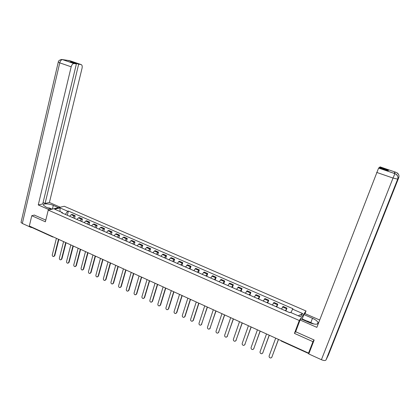 <?xml version="1.0" encoding="UTF-8"?>
<svg xmlns="http://www.w3.org/2000/svg" width="420" height="420" viewBox="0 0 420 420"><rect width="100%" height="100%" fill="white"/><g stroke="black" fill="none" stroke-linecap="round" stroke-linejoin="round"><path stroke-width="0.63" d="M305.02 313.635L306.022 310.984L64.27 206.262L48.242 210.079L299.287 320.512L294.441 333.385L312.958 341.681L308.543 353.099L29.337 226.013L31.773 215.707L45.386 221.807L48.242 210.079M52.605 236.917L32.23 227.64L31.936 227.194M34.498 215.045L31.773 215.707M308.543 353.099L309.697 351.068L309.151 352.952M312.958 341.681L313.976 339.922M285.421 310.763L286.965 308.138L283.08 306.443L281.516 309.052M285.915 310.979L286.965 308.138M276.218 306.731L277.804 304.143L273.961 302.468L272.349 305.041M276.775 306.978L277.804 304.143M267.104 302.741L268.742 300.19L264.931 298.531L263.277 301.067M267.729 303.014L268.742 300.19M258.085 298.793L259.765 296.273L255.99 294.63L254.294 297.129M258.767 299.093L259.765 296.273M249.149 294.877L250.871 292.399L247.139 290.771L245.396 293.233M249.895 295.207L250.871 292.399M240.303 291.007L242.072 288.561L238.371 286.944L236.586 289.38M241.112 291.359L242.072 288.561M231.546 287.17L233.352 284.755L229.693 283.159L227.866 285.558M232.407 287.548L233.352 284.755M222.868 283.369L224.721 280.991L221.093 279.41L219.224 281.773M223.792 283.773L224.721 280.991M214.279 279.61L216.169 277.263L212.578 275.699L210.667 278.03M215.255 280.035L216.169 277.263M205.769 275.882L207.701 273.567L204.141 272.018L202.193 274.318M206.803 276.334L207.701 273.567M197.342 272.192L199.316 269.913L195.788 268.375L193.804 270.643M198.429 272.669L199.316 269.913M188.995 268.538L191.006 266.291L187.514 264.763L185.488 266.999M190.134 269.036L191.006 266.291M180.731 264.915L182.774 262.7L179.314 261.188L177.256 263.398M181.918 265.44L182.774 262.7M172.541 261.329L174.62 259.145L171.197 257.649L170.462 258.027L169.097 259.822M173.78 261.875L174.62 259.145M164.425 257.78L165.805 255.995L166.546 255.623L163.149 254.142L162.403 254.51L161.018 256.284M165.716 258.342L166.546 255.623M156.387 254.258L157.784 252.494L158.54 252.131L155.179 250.661L154.413 251.024L153.011 252.782M157.731 254.846L158.54 252.131M148.428 250.772L149.835 249.023L150.612 248.672L147.284 247.217L146.496 247.564L145.078 249.307M149.814 251.381L150.612 248.672M140.537 247.317L141.965 245.59L142.758 245.249L139.456 243.805L138.658 244.141L137.225 245.868M141.976 247.947L142.758 245.249M132.72 243.894L134.164 242.183L134.978 241.852L131.702 240.424L130.888 240.749L129.439 242.456M134.206 244.545L134.978 241.852M124.976 240.503L126.436 238.807L127.265 238.487L124.021 237.074L123.186 237.389L121.721 239.08M126.504 241.169L127.265 238.487M117.306 237.143L118.776 235.468L119.621 235.158L116.408 233.756L115.558 234.061L114.077 235.73M118.876 237.83L119.621 235.158M109.699 233.814L111.19 232.155L112.046 231.856L108.864 230.465L107.998 230.759L106.507 232.412M111.316 234.518L112.046 231.856M102.165 230.512L103.667 228.869L104.543 228.58L101.388 227.204L100.506 227.493L98.999 229.126M103.819 231.242L104.543 228.58M94.7 227.246L96.217 225.619L97.104 225.335L93.98 223.97L93.083 224.249L91.56 225.871M96.395 227.987L97.104 225.335M87.297 224.002L88.83 222.395L89.733 222.122L86.636 220.768L85.722 221.036L84.189 222.642M89.035 224.763L89.733 222.122M79.963 220.789L81.506 219.198L82.425 218.935L79.354 217.597L78.43 217.854L76.881 219.44M81.742 221.571L82.425 218.935M72.697 217.607L74.251 216.032L75.185 215.775L72.14 214.447L71.201 214.699L69.636 216.269M74.513 218.405L75.185 215.775M290.971 312.601L292.598 309.146L302.652 313.525L300.373 316.712L290.168 312.249L289.821 312.69L61.635 212.767L62.391 212.578L54.632 209.181L60.002 207.89L67.683 211.234L65.347 214.389M292.598 309.146L292.934 308.721L68.413 211.05L67.683 211.234M306.022 310.984L299.287 320.512M295.754 331.48L294.441 333.385M67.347 215.266L68.413 211.05M62.664 213.213L62.391 212.578M302.652 313.525L298.263 315.788M60.055 211.554L60.002 207.89M278.502 339.428L271.766 357.362M275.693 338.147L269.125 355.987C268.994 357.294 269.603 357.961 270.958 357.982L271.819 357.242L278.418 339.386M269.309 335.239L262.652 353.157M266.511 333.968L260.059 351.755C259.928 353.042 260.521 353.703 261.849 353.745L262.721 352.994L269.209 335.197M260.206 331.096L253.628 348.989M257.423 329.831L251.081 347.566C250.945 348.831 251.528 349.493 252.829 349.55L253.717 348.794L260.096 331.049M339.67 325.463L325.973 360.003C325.311 360.785 323.794 360.685 321.41 359.709L308.768 353.95L314.165 340.006L295.654 331.737L300.08 319.993L300.872 318.859L309.614 322.691C315.157 324.755 317.961 324.707 318.029 322.565C317.389 321.106 315.536 319.683 312.48 318.286L303.912 314.554L304.668 313.483L319.688 320.014M300.08 319.993L316.853 327.364L378.604 168.068L379.129 167.643L388.038 170.698L388.447 170.294L379.601 167.265L380.095 166.877L396.133 172.379M302.001 319.352L303.912 314.554M328.435 354.9L341.833 321.127L341.255 321.468M325.973 360.003L328.403 354.979M397.693 179.13L339.649 325.516L341.833 321.127L398.722 177.734C399.389 175.539 398.717 173.833 396.706 172.615L396.627 172.578M394.422 173.45L395.105 172.032L394.023 173.313M379.601 167.265L379.418 167.743M302.237 318.985L307.151 321.143M306.39 321.206L302.027 319.294M394.973 173.639L393.992 173.303M321.41 359.709L393.026 178.054L397.682 179.146C398.365 176.915 397.682 175.172 395.635 173.922L394.942 173.628M52.4 209.092L53.309 205.391C49.213 203.516 42.588 203.338 43.449 205.17L46.006 207.065L51.24 209.365M53.309 205.391L58.474 207.643M60.28 207.212L49.413 202.487L45.077 203.443L78.666 64.197L81.018 64.533L69.783 60.685L62.564 59.609L73.899 63.53C72.686 63.651 71.778 64.743 71.174 66.801L59.75 62.853L22.323 223.456L31.374 227.577L31.511 227M43.076 202.571L45.077 203.443M72.308 62.475L72.408 62.055L70.108 61.724L76.398 63.877L42.745 203.957L38.257 204.939L71.174 66.801M49.35 209.816L38.257 204.939M49.413 202.487L82.052 68.234C82.446 66.134 82.105 64.901 81.018 64.533M22.323 223.456L21.021 222.411L21.121 221.986M31.983 227.409L31.374 227.577M76.398 63.877L73.983 63.535M72.408 62.055L78.666 64.197M34.34 215.087L45.801 220.096M69.164 60.721L69.704 60.674M68.255 60.59L69.673 60.653M61.058 59.561L62.559 59.609M306.254 321.216L307.493 321.111L314.097 324.077M47.906 207.9L49.413 208L52.075 209.165M251.191 326.996L244.692 344.867M248.425 325.736L242.188 343.418C242.056 344.663 242.624 345.324 243.899 345.392L244.802 344.636L251.071 326.939M242.272 322.933L235.841 340.778M239.516 321.678L233.384 339.308C233.252 340.536 233.809 341.192 235.058 341.276L235.972 340.515L242.135 322.87M233.431 318.911L227.078 336.73M230.696 317.667L224.668 335.239C224.537 336.452 225.083 337.108 226.306 337.197L227.231 336.436L233.289 318.843M224.684 314.927L218.4 332.719M221.959 313.688L216.032 331.212C215.901 332.409 216.436 333.06 217.639 333.16L218.568 332.399L224.527 314.858M216.017 310.984L209.811 328.744M213.308 309.75L207.485 327.222C207.354 328.403 207.879 329.049 209.055 329.165L209.995 328.393L215.854 310.91M207.438 307.078L201.301 324.807M204.745 305.849L199.017 323.274C198.886 324.44 199.4 325.08 200.555 325.201L201.506 324.434L207.26 306.999M198.938 303.209L193.384 320.271L192.869 320.906M196.261 301.991L190.628 319.358C190.502 320.507 191.006 321.148 192.14 321.279L193.095 320.507L198.749 303.125M190.523 299.381L185.062 316.391L184.522 317.042M187.856 298.163L182.322 315.483C182.196 316.617 182.69 317.257 183.803 317.394L184.763 316.622L190.323 299.287M182.185 295.586L176.82 312.543L176.258 313.21M179.534 294.378L174.09 311.645C173.969 312.769 174.452 313.399 175.549 313.546L176.51 312.774L181.981 295.491M173.927 291.827L168.651 308.737L168.068 309.414M171.286 290.624L165.942 307.839C165.821 308.952 166.299 309.582 167.37 309.734L168.336 308.957L173.712 291.727M165.753 288.104L160.566 304.962L159.957 305.655M163.123 286.907L157.868 304.075C157.747 305.172 158.214 305.797 159.275 305.954L160.241 305.177L165.522 287.999M157.647 284.413L152.549 301.224L151.919 301.928M155.032 283.227L149.867 300.342C149.751 301.429 150.208 302.048 151.247 302.211L152.219 301.439L157.411 284.308M149.62 280.76L144.611 297.523L143.96 298.237M147.021 279.578L141.944 296.641C141.829 297.717 142.28 298.337 143.299 298.505L144.27 297.728L149.378 280.649M141.671 277.142L136.742 293.853L136.075 294.578M139.083 275.966L134.09 292.976C133.975 294.042 134.421 294.661 135.429 294.83L136.4 294.058L141.414 277.027M133.791 273.556L128.951 290.22L128.263 290.95M131.219 272.386L126.31 289.349C126.2 290.404 126.635 291.018 127.627 291.191L128.599 290.414L133.529 273.436M125.99 270.002L121.228 286.619L120.524 287.354M123.428 268.837L118.603 285.752C118.492 286.797 118.923 287.406 119.9 287.584L120.866 286.808L125.717 269.881M118.256 266.485L113.579 283.048L112.854 283.794M115.705 265.325L110.964 282.188C110.859 283.222 111.279 283.831 112.24 284.009L113.211 283.238L117.973 266.359M110.591 262.999L105.992 279.515L105.257 280.261M108.055 261.844L103.394 278.659C103.289 279.683 103.709 280.287 104.654 280.471L105.62 279.694L110.302 262.868M103 259.539L98.48 276.008L97.729 276.764M100.475 258.389L95.897 275.158C95.792 276.171 96.206 276.775 97.136 276.959L98.102 276.187L102.701 259.408M95.477 256.116L91.035 272.538L90.269 273.294M92.962 254.972L88.463 271.688C88.363 272.695 88.767 273.294 89.68 273.483L90.647 272.711L95.172 255.98M88.022 252.725L83.654 269.094L82.871 269.855M85.517 251.585L81.097 268.254C80.997 269.252 81.396 269.845 82.299 270.039L83.26 269.262L87.707 252.578M80.63 249.359L76.34 265.687L75.547 266.448M78.141 248.225L73.794 264.847C73.7 265.834 74.093 266.427 74.981 266.621L75.941 265.85L80.309 249.212M73.311 246.026L69.09 262.306L68.287 263.067M70.833 244.897L66.559 261.471C66.465 262.453 66.854 263.041 67.73 263.235L68.686 262.463L72.98 245.879M66.05 242.723L61.908 258.951L61.089 259.718M63.583 241.6L59.388 258.122C59.294 259.098 59.682 259.681 60.543 259.88L61.498 259.109L65.714 242.571M58.858 239.447L54.789 255.633L53.96 256.399M56.406 238.329L52.279 254.809C52.19 255.775 52.568 256.352 53.419 256.552L54.369 255.78L58.517 239.29M78.43 217.854L81.506 219.198M85.722 221.036L88.83 222.395M93.083 224.249L96.217 225.619M100.506 227.493L103.667 228.869M107.998 230.759L111.19 232.155M115.558 234.061L118.776 235.468M123.186 237.389L126.436 238.807M130.888 240.749L134.164 242.183M138.658 244.141L141.965 245.59M146.496 247.564L149.835 249.023M154.413 251.024L157.784 252.494M162.403 254.51L165.805 255.995M170.462 258.027L173.901 259.529M178.605 261.581L182.07 263.093M186.821 265.167L190.318 266.695M195.116 268.79L198.65 270.333M203.49 272.444L207.055 274.003M211.942 276.134L215.544 277.704M220.479 279.862L224.117 281.447M229.1 283.621L232.769 285.227M237.799 287.422L241.511 289.039M246.587 291.26L250.331 292.892M255.465 295.134L259.245 296.782M264.427 299.045L268.243 300.709M273.478 302.993L277.331 304.679M282.618 306.983L286.514 308.684M71.201 214.699L74.251 216.032M52.453 236.534L52.721 236.975L53.492 237.006M308.774 353.572L281.311 341.066L281.342 340.72M271.819 357.242L272.029 356.947M262.721 352.994L262.941 352.711M253.717 348.794L253.948 348.516M378.62 168.047L395.036 173.67M395.105 172.032L396.034 172.347M395.556 173.88L394.916 173.665L393.026 178.054L376.656 172.4M310.842 322.576L312.48 318.286M398.732 177.707L397.971 177.723M378.604 168.068L394.931 173.644M62.585 59.624L62.496 59.619C61.257 59.724 60.343 60.806 59.75 62.853L58.275 62.081M244.802 344.636L245.039 344.363M235.972 340.515L236.219 340.247M227.231 336.436L227.488 336.173M218.568 332.399L218.836 332.141M209.995 328.393L210.273 328.146M201.506 324.434L201.789 324.188M193.095 320.507L193.384 320.271M184.763 316.622L185.062 316.391M176.51 312.774L176.82 312.543M168.336 308.957L168.651 308.737M160.241 305.177L160.566 304.962M152.219 301.439L152.549 301.224M144.27 297.728L144.611 297.523M136.4 294.058L136.742 293.853M128.599 290.414L128.951 290.22M120.866 286.808L121.228 286.619M113.211 283.238L113.579 283.048M105.62 279.694L105.992 279.515M98.102 276.187L98.48 276.008M90.647 272.711L91.035 272.538M83.26 269.262L83.654 269.094M75.941 265.85L76.34 265.687M68.686 262.463L69.09 262.306M61.498 259.109L61.908 258.951M54.369 255.78L54.789 255.633M280.623 340.389L281.279 341.056M317.515 323.904L318.029 322.565M395.635 173.922L397.457 175.655M396.706 172.615L398.533 174.374M396.018 172.368L395.089 172.048M21.021 222.411L58.244 62.202C58.312 59.735 62.564 59.199 62.496 59.619L73.899 63.53M68.292 60.596L70.25 60.879"/></g></svg>
